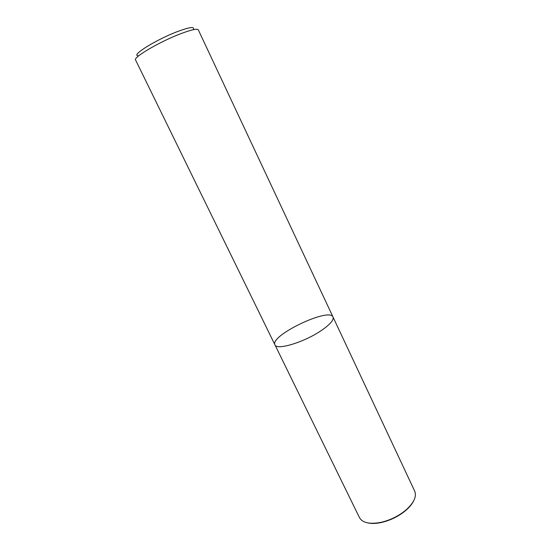 <?xml version="1.0" encoding="UTF-8"?>
<svg xmlns="http://www.w3.org/2000/svg" width="551" height="551" viewBox="0 0 551 551"><rect width="100%" height="100%" fill="white"/><g stroke="black" fill="none" stroke-linecap="round" stroke-linejoin="round"><path stroke-width="0.83" d="M193.456 29.189C194.586 26.42 189.337 27.185 177.711 31.476C156.642 39.362 130.718 55.444 138.067 55.72M274.949 344.843C276.437 350.643 304.386 342.219 321.44 330.448C330.152 324.415 334.009 319.945 333.018 317.025L198.326 29.885C197.244 28.425 191.39 29.699 180.749 33.707C159.914 41.58 132.853 57.462 135.56 59.956L274.949 344.85C269.432 335.738 329.381 307.017 333.018 317.025C334.009 319.945 330.152 324.415 321.44 330.448C304.386 342.219 276.437 350.643 274.949 344.843L359.486 517.644C362.544 522.92 369.755 524.476 381.12 522.307L381.519 522.458C376.278 523.588 371.746 523.753 367.93 522.947M333.018 317.025L414.71 491.182C416.804 496.417 414.035 502.56 406.39 509.62L404.785 510.97C397.726 516.48 389.839 520.261 381.12 522.307M413.546 501.093C412.031 504.089 409.593 507.078 406.225 510.054L404.654 511.369C397.753 516.762 390.046 520.461 381.519 522.458M404.785 510.963L404.654 511.369"/></g></svg>
